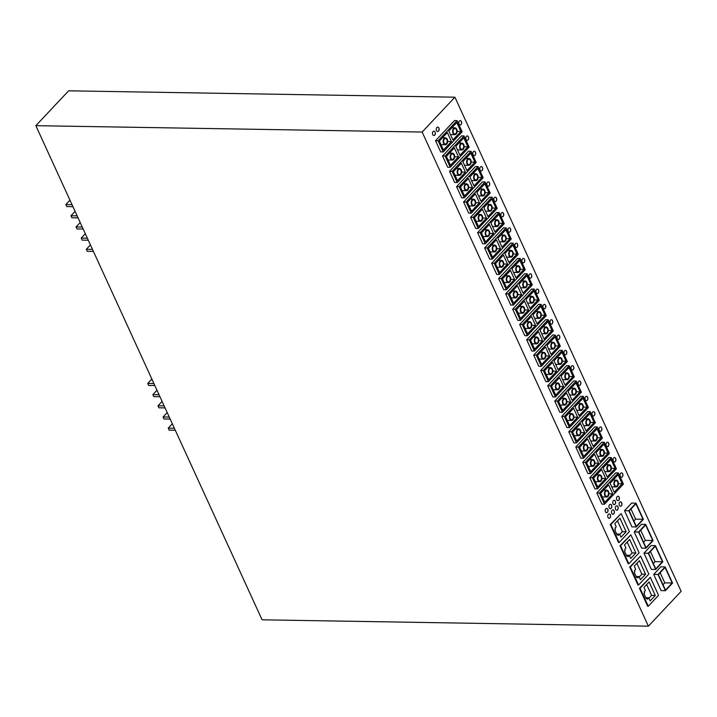 <?xml version="1.0" encoding="UTF-8"?>
<svg xmlns="http://www.w3.org/2000/svg" width="717" height="717" viewBox="0 0 717 717"><rect width="100%" height="100%" fill="white"/><g stroke="black" fill="none" stroke-linecap="round" stroke-linejoin="round"><path stroke-width="1.08" d="M454.919 97.189L68.608 90.817L35.85 125.672L262.081 619.811L648.392 626.183L681.15 591.328L454.919 97.189L422.152 132.045L648.392 626.183M35.85 125.672L422.152 132.045M636.248 526.968L631.937 526.896L624.516 510.683L631.668 503.083L635.97 503.155L628.827 510.755L636.248 526.968L643.391 519.359L635.97 503.155M665.421 590.691L661.119 590.62L653.698 574.407L660.841 566.806L665.143 566.878L658 574.478L665.421 590.691L672.573 583.082L665.143 566.878M648.285 606.25L647.675 606.241L639.439 588.245L650.319 577.328L640.048 588.254L648.285 606.25L658.556 595.325L650.319 577.328M645.972 548.209L641.661 548.138L634.24 531.924L641.392 524.324L645.694 524.396L638.551 531.996L645.972 548.209L653.115 540.6L645.694 524.396M655.697 569.45L651.394 569.379L643.965 553.166L651.117 545.565L655.419 545.637L648.276 553.237L655.697 569.45L662.84 561.841L655.419 545.637M524.145 262.44A2.196 1.443 90.9 0 0 524.719 259.993A2.196 1.443 90.9 0 0 523.365 258.461A2.196 1.443 90.9 0 0 522.514 258.864A2.196 1.443 90.9 0 0 521.94 261.302A2.196 1.443 90.9 0 0 523.293 262.843A2.196 1.443 90.9 0 0 524.145 262.44M573.233 369.649A2.196 1.443 90.9 0 0 573.797 367.212A2.196 1.443 90.9 0 0 572.453 365.67A2.196 1.443 90.9 0 0 571.592 366.073A2.196 1.443 90.9 0 0 571.028 368.511A2.196 1.443 90.9 0 0 572.381 370.053A2.196 1.443 90.9 0 0 573.233 369.649M550.557 320.123A2.196 1.443 90.9 0 0 549.993 322.569A2.196 1.443 90.9 0 0 551.346 324.102A2.196 1.443 90.9 0 0 552.198 323.699A2.196 1.443 90.9 0 0 552.762 321.261A2.196 1.443 90.9 0 0 551.418 319.719A2.196 1.443 90.9 0 0 550.557 320.123M475.066 155.222A2.196 1.443 90.9 0 0 475.631 152.784A2.196 1.443 90.9 0 0 474.278 151.242A2.196 1.443 90.9 0 0 473.426 151.645A2.196 1.443 90.9 0 0 472.862 154.092A2.196 1.443 90.9 0 0 474.206 155.625A2.196 1.443 90.9 0 0 475.066 155.222M578.61 381.39A2.196 1.443 90.9 0 0 578.045 383.828A2.196 1.443 90.9 0 0 579.39 385.37A2.196 1.443 90.9 0 0 580.25 384.966A2.196 1.443 90.9 0 0 580.815 382.528A2.196 1.443 90.9 0 0 579.461 380.987A2.196 1.443 90.9 0 0 578.61 381.39M517.136 247.123A2.196 1.443 90.9 0 0 517.701 244.676A2.196 1.443 90.9 0 0 516.357 243.144A2.196 1.443 90.9 0 0 515.496 243.547A2.196 1.443 90.9 0 0 514.931 245.985A2.196 1.443 90.9 0 0 516.285 247.526A2.196 1.443 90.9 0 0 517.136 247.123M622.32 476.859A2.196 1.443 90.9 0 0 622.885 474.421A2.196 1.443 90.9 0 0 621.54 472.879A2.196 1.443 90.9 0 0 620.68 473.283A2.196 1.443 90.9 0 0 620.115 475.729A2.196 1.443 90.9 0 0 621.469 477.262A2.196 1.443 90.9 0 0 622.32 476.859M594.268 415.6A2.196 1.443 90.9 0 0 594.841 413.153A2.196 1.443 90.9 0 0 593.488 411.621A2.196 1.443 90.9 0 0 592.636 412.024A2.196 1.443 90.9 0 0 592.063 414.462A2.196 1.443 90.9 0 0 593.416 416.003A2.196 1.443 90.9 0 0 594.268 415.6M531.163 277.757A2.196 1.443 90.9 0 0 531.727 275.31A2.196 1.443 90.9 0 0 530.383 273.777A2.196 1.443 90.9 0 0 529.522 274.181A2.196 1.443 90.9 0 0 528.958 276.619A2.196 1.443 90.9 0 0 530.302 278.16A2.196 1.443 90.9 0 0 531.163 277.757M587.259 400.283A2.196 1.443 90.9 0 0 587.823 397.836A2.196 1.443 90.9 0 0 586.479 396.304A2.196 1.443 90.9 0 0 585.619 396.707A2.196 1.443 90.9 0 0 585.054 399.145A2.196 1.443 90.9 0 0 586.407 400.686A2.196 1.443 90.9 0 0 587.259 400.283M566.224 354.332A2.196 1.443 90.9 0 0 566.788 351.895A2.196 1.443 90.9 0 0 565.444 350.353A2.196 1.443 90.9 0 0 564.584 350.756A2.196 1.443 90.9 0 0 564.019 353.203A2.196 1.443 90.9 0 0 565.363 354.736A2.196 1.443 90.9 0 0 566.224 354.332M468.049 139.914A2.196 1.443 90.9 0 0 468.622 137.467A2.196 1.443 90.9 0 0 467.269 135.925A2.196 1.443 90.9 0 0 466.417 136.329A2.196 1.443 90.9 0 0 465.844 138.775A2.196 1.443 90.9 0 0 467.197 140.317A2.196 1.443 90.9 0 0 468.049 139.914M601.285 430.917A2.196 1.443 90.9 0 0 601.85 428.47A2.196 1.443 90.9 0 0 600.505 426.938A2.196 1.443 90.9 0 0 599.645 427.341A2.196 1.443 90.9 0 0 599.08 429.779A2.196 1.443 90.9 0 0 600.425 431.32A2.196 1.443 90.9 0 0 601.285 430.917M557.575 335.439A2.196 1.443 90.9 0 0 557.001 337.886A2.196 1.443 90.9 0 0 558.355 339.419A2.196 1.443 90.9 0 0 559.206 339.016A2.196 1.443 90.9 0 0 559.78 336.578A2.196 1.443 90.9 0 0 558.426 335.036A2.196 1.443 90.9 0 0 557.575 335.439M538.171 293.074A2.196 1.443 90.9 0 0 538.745 290.627A2.196 1.443 90.9 0 0 537.392 289.085A2.196 1.443 90.9 0 0 536.54 289.489A2.196 1.443 90.9 0 0 535.966 291.936A2.196 1.443 90.9 0 0 537.32 293.477A2.196 1.443 90.9 0 0 538.171 293.074M496.101 201.172A2.196 1.443 90.9 0 0 496.666 198.734A2.196 1.443 90.9 0 0 495.322 197.193A2.196 1.443 90.9 0 0 494.461 197.596A2.196 1.443 90.9 0 0 493.896 200.034A2.196 1.443 90.9 0 0 495.241 201.576A2.196 1.443 90.9 0 0 496.101 201.172M480.435 166.962A2.196 1.443 90.9 0 0 479.87 169.409A2.196 1.443 90.9 0 0 481.224 170.942A2.196 1.443 90.9 0 0 482.075 170.538A2.196 1.443 90.9 0 0 482.64 168.101A2.196 1.443 90.9 0 0 481.295 166.559A2.196 1.443 90.9 0 0 480.435 166.962M543.549 304.806A2.196 1.443 90.9 0 0 542.984 307.252A2.196 1.443 90.9 0 0 544.328 308.785A2.196 1.443 90.9 0 0 545.189 308.382A2.196 1.443 90.9 0 0 545.754 305.944A2.196 1.443 90.9 0 0 544.4 304.402A2.196 1.443 90.9 0 0 543.549 304.806M608.294 446.234A2.196 1.443 90.9 0 0 608.858 443.787A2.196 1.443 90.9 0 0 607.514 442.246A2.196 1.443 90.9 0 0 606.654 442.649A2.196 1.443 90.9 0 0 606.089 445.096A2.196 1.443 90.9 0 0 607.442 446.637A2.196 1.443 90.9 0 0 608.294 446.234M487.452 182.279A2.196 1.443 90.9 0 0 486.879 184.726A2.196 1.443 90.9 0 0 488.232 186.259A2.196 1.443 90.9 0 0 489.084 185.855A2.196 1.443 90.9 0 0 489.657 183.418A2.196 1.443 90.9 0 0 488.304 181.876A2.196 1.443 90.9 0 0 487.452 182.279M503.11 216.489A2.196 1.443 90.9 0 0 503.684 214.051A2.196 1.443 90.9 0 0 502.33 212.51A2.196 1.443 90.9 0 0 501.479 212.913A2.196 1.443 90.9 0 0 500.905 215.351A2.196 1.443 90.9 0 0 502.258 216.892A2.196 1.443 90.9 0 0 503.11 216.489M508.487 228.23A2.196 1.443 90.9 0 0 507.923 230.668A2.196 1.443 90.9 0 0 509.267 232.209A2.196 1.443 90.9 0 0 510.128 231.806A2.196 1.443 90.9 0 0 510.692 229.359A2.196 1.443 90.9 0 0 509.339 227.827A2.196 1.443 90.9 0 0 508.487 228.23M459.4 121.012A2.196 1.443 90.9 0 0 458.835 123.458A2.196 1.443 90.9 0 0 460.18 125A2.196 1.443 90.9 0 0 461.04 124.597A2.196 1.443 90.9 0 0 461.605 122.15A2.196 1.443 90.9 0 0 460.26 120.608A2.196 1.443 90.9 0 0 459.4 121.012M615.311 461.551A2.196 1.443 90.9 0 0 615.876 459.104A2.196 1.443 90.9 0 0 614.523 457.563A2.196 1.443 90.9 0 0 613.671 457.966A2.196 1.443 90.9 0 0 613.107 460.413A2.196 1.443 90.9 0 0 614.451 461.954A2.196 1.443 90.9 0 0 615.311 461.551M510.773 305.048L505.655 293.862L524.566 273.751L527.156 273.786L508.236 293.907L513.363 305.092L510.773 305.048M594.922 488.842L589.804 477.656L608.715 457.545L611.296 457.58L592.385 477.701L597.503 488.877L594.922 488.842M566.869 427.574L561.752 416.398L580.662 396.277L583.253 396.322L564.342 416.434L569.459 427.619L566.869 427.574M484.62 247.921L503.531 227.8L506.112 227.845L487.202 247.965L492.319 259.142L489.738 259.097L484.62 247.921L487.202 247.965M526.69 339.813L545.601 319.692L548.191 319.737L529.28 339.858L534.398 351.034L531.808 350.998L526.69 339.813L529.28 339.858M596.813 492.973L615.724 472.853L618.314 472.897L599.403 493.018L604.521 504.194L601.93 504.159L596.813 492.973L599.403 493.018M538.826 366.306L533.708 355.13L552.619 335.009L555.2 335.054L536.289 355.175L541.407 366.351L538.826 366.306M496.747 274.414L491.629 263.238L510.54 243.117L513.13 243.162L494.219 263.273L499.337 274.459L496.747 274.414M498.647 278.555L517.557 258.434L520.139 258.478L501.228 278.59L506.345 289.776L503.764 289.731L498.647 278.555L501.228 278.59M449.559 171.336L468.47 151.215L471.051 151.26L452.14 171.381L457.258 182.557L454.677 182.521L449.559 171.336L452.14 171.381M582.787 462.34L601.697 442.228L604.288 442.264L585.377 462.384L590.494 473.57L587.904 473.525L582.787 462.34L585.377 462.384M440.65 151.887L435.533 140.702L454.444 120.59L457.034 120.626L438.114 140.747L443.24 151.932L440.65 151.887M573.887 442.891L568.769 431.715L587.68 411.594L590.261 411.639L571.35 431.751L576.468 442.936L573.887 442.891M463.585 201.97L482.496 181.849L485.077 181.894L466.167 202.015L471.284 213.191L468.703 213.146L463.585 201.97L466.167 202.015M554.743 401.081L573.654 380.96L576.235 381.005L557.324 401.126L562.442 412.302L559.86 412.257L554.743 401.081L557.324 401.126M447.659 167.204L442.541 156.019L461.452 135.907L464.042 135.943L445.132 156.064L450.249 167.24L447.659 167.204M456.568 186.653L475.479 166.532L478.069 166.577L459.158 186.698L464.275 197.874L461.685 197.838L456.568 186.653L459.158 186.698M482.72 243.78L477.603 232.604L496.514 212.483L499.104 212.528L480.193 232.649L485.31 243.825L482.72 243.78M517.782 320.365L512.664 309.179L531.575 289.068L534.165 289.103L515.254 309.224L520.372 320.409L517.782 320.365M524.799 335.681L519.682 324.496L538.592 304.375L541.174 304.42L522.263 324.541L527.38 335.717L524.799 335.681M552.843 396.94L547.725 385.764L566.636 365.643L569.226 365.688L550.315 385.809L555.433 396.985L552.843 396.94M580.895 458.208L575.778 447.032L594.689 426.911L597.27 426.956L578.359 447.067L583.486 458.253L580.895 458.208M470.594 217.287L489.505 197.166L492.095 197.211L473.175 217.332L478.302 228.508L475.712 228.463L470.594 217.287L473.175 217.332M628.836 563.768L628.226 563.759L619.99 545.762L630.87 534.846L620.59 545.771L628.836 563.768L639.107 552.843L630.87 534.846M540.717 370.447L559.627 350.326L562.218 350.371L543.298 370.492L548.424 381.668L545.834 381.623L540.717 370.447L543.298 370.492M619.112 542.527L618.502 542.518L610.257 524.521L621.146 513.605L610.866 524.53L619.112 542.527L629.383 531.602L621.146 513.605M638.56 585.009L637.951 585L629.714 567.004L640.595 556.087L630.315 567.013L638.56 585.009L648.831 574.084L640.595 556.087M613.779 513.874A2.196 1.443 90.9 0 0 614.344 511.436A2.196 1.443 90.9 0 0 612.999 509.895A2.196 1.443 90.9 0 0 612.139 510.298A2.196 1.443 90.9 0 0 611.574 512.745A2.196 1.443 90.9 0 0 612.927 514.277A2.196 1.443 90.9 0 0 613.779 513.874M621.343 505.835A2.196 1.443 90.9 0 0 621.908 503.388A2.196 1.443 90.9 0 0 620.563 501.846A2.196 1.443 90.9 0 0 619.703 502.25A2.196 1.443 90.9 0 0 619.138 504.696A2.196 1.443 90.9 0 0 620.492 506.238A2.196 1.443 90.9 0 0 621.343 505.835M615.921 506.274A2.196 1.443 90.9 0 0 615.356 508.72A2.196 1.443 90.9 0 0 616.71 510.262A2.196 1.443 90.9 0 0 617.561 509.859A2.196 1.443 90.9 0 0 618.126 507.412A2.196 1.443 90.9 0 0 616.781 505.87A2.196 1.443 90.9 0 0 615.921 506.274M611.225 508.29A2.196 1.443 90.9 0 0 611.789 505.843A2.196 1.443 90.9 0 0 610.436 504.311A2.196 1.443 90.9 0 0 609.584 504.714A2.196 1.443 90.9 0 0 609.02 507.152A2.196 1.443 90.9 0 0 610.364 508.694A2.196 1.443 90.9 0 0 611.225 508.29M608.357 514.322A2.196 1.443 90.9 0 0 607.792 516.769A2.196 1.443 90.9 0 0 609.145 518.301A2.196 1.443 90.9 0 0 609.997 517.898A2.196 1.443 90.9 0 0 610.561 515.46A2.196 1.443 90.9 0 0 609.217 513.919A2.196 1.443 90.9 0 0 608.357 514.322M617.149 496.666A2.196 1.443 90.9 0 0 616.584 499.104A2.196 1.443 90.9 0 0 617.929 500.645A2.196 1.443 90.9 0 0 618.789 500.242A2.196 1.443 90.9 0 0 619.354 497.795A2.196 1.443 90.9 0 0 618 496.263A2.196 1.443 90.9 0 0 617.149 496.666M613.367 500.69A2.196 1.443 90.9 0 0 612.802 503.128A2.196 1.443 90.9 0 0 614.146 504.669A2.196 1.443 90.9 0 0 615.007 504.266A2.196 1.443 90.9 0 0 615.571 501.819A2.196 1.443 90.9 0 0 614.218 500.287A2.196 1.443 90.9 0 0 613.367 500.69M607.442 512.314A2.196 1.443 90.9 0 0 608.007 509.868A2.196 1.443 90.9 0 0 606.654 508.335A2.196 1.443 90.9 0 0 605.802 508.738A2.196 1.443 90.9 0 0 605.238 511.176A2.196 1.443 90.9 0 0 606.582 512.718A2.196 1.443 90.9 0 0 607.442 512.314M434.744 135.11A2.196 1.443 90.9 0 0 435.309 132.672A2.196 1.443 90.9 0 0 433.964 131.13A2.196 1.443 90.9 0 0 433.104 131.534A2.196 1.443 90.9 0 0 432.539 133.98A2.196 1.443 90.9 0 0 433.884 135.513A2.196 1.443 90.9 0 0 434.744 135.11M436.886 127.509A2.196 1.443 90.9 0 0 436.321 129.956A2.196 1.443 90.9 0 0 437.666 131.489A2.196 1.443 90.9 0 0 438.526 131.086A2.196 1.443 90.9 0 0 439.091 128.648A2.196 1.443 90.9 0 0 437.746 127.106A2.196 1.443 90.9 0 0 436.886 127.509M634.24 531.924L638.551 531.996M170.189 419.095L164.014 418.997L163.091 416.98L167.213 412.598M639.206 577.006L641.876 574.165L636.911 563.32M633.855 521.017L635.62 519.144L630.969 508.971M648.93 598.247L651.601 595.406L646.644 584.561M663.028 584.74L664.793 582.867L660.142 572.695M619.757 534.524L622.428 531.682L617.462 520.838M664.793 582.867L672.196 582.984L665.493 590.118L658.376 574.577L665.08 567.452L672.196 582.984M629.481 555.765L632.152 552.924L627.187 542.079M643.579 542.258L645.345 540.385L640.693 530.213M566.072 361.225L561.985 352.28L554.017 360.759L558.113 369.703L566.072 361.225L562.298 361.162M653.304 563.499L655.069 561.626L650.418 551.454M558.184 362.972A3.424 2.259 -89.1 0 1 558.059 359.396A3.424 2.259 -89.1 0 1 560.102 357.568A3.424 2.259 -89.1 0 1 561.904 359.011A3.424 2.259 -89.1 0 1 562.029 362.578A3.424 2.259 -89.1 0 1 559.986 364.415A3.424 2.259 -89.1 0 1 558.184 362.972M561.536 359.405A2.743 1.81 90.9 0 0 560.094 358.249A2.743 1.81 90.9 0 0 558.453 359.719A2.743 1.81 90.9 0 0 558.552 362.578A2.743 1.81 90.9 0 0 559.995 363.734A2.743 1.81 90.9 0 0 561.635 362.264A2.743 1.81 90.9 0 0 561.536 359.405M548.424 381.668L567.335 361.547L562.218 350.371M556.616 371.281L552.529 362.336L544.562 370.814L548.657 379.759L556.616 371.281L552.843 371.218M159.954 396.734L153.779 396.635L152.855 394.628L156.978 390.236M152.855 394.628L159.031 394.726M552.448 369.067A3.424 2.259 -89.1 0 1 552.574 372.643A3.424 2.259 -89.1 0 1 550.531 374.471A3.424 2.259 -89.1 0 1 548.729 373.028A3.424 2.259 -89.1 0 1 548.604 369.461A3.424 2.259 -89.1 0 1 550.647 367.624A3.424 2.259 -89.1 0 1 552.448 369.067M163.091 416.98L169.275 417.088M78.063 217.86L71.888 217.762L70.965 215.754L75.088 211.363M639.439 588.245L640.048 588.254M645.408 590.53L643.974 587.402L649.109 581.935L655.302 595.468L650.167 600.927L648.733 597.799L647.469 599.143L646.949 598.032L646.286 598.74L643.983 593.712L644.655 592.995L644.135 591.884L645.408 590.53M72.946 206.684L66.762 206.586L65.847 204.569L72.023 204.677M69.97 200.186L65.847 204.569M70.965 215.754L77.14 215.853M93.416 251.407L87.241 251.3L86.318 249.292L90.441 244.9M86.318 249.292L92.493 249.391M83.181 229.046L77.006 228.938L76.083 226.93L80.205 222.548M76.083 226.93L82.258 227.029M165.071 407.919L158.896 407.812L157.973 405.804L164.148 405.903M646.044 547.636L638.928 532.095L645.632 524.961L652.739 540.501L646.044 547.636M88.299 240.222L82.123 240.123L81.2 238.107L85.323 233.724M636.32 526.395L629.203 510.854L635.898 503.719L643.015 519.26L636.32 526.395M624.516 510.683L628.827 510.755M154.836 385.558L148.661 385.459L147.738 383.443L153.913 383.55M645.345 540.385L652.739 540.501M175.306 430.281L169.131 430.173L168.217 428.166L174.392 428.264M625.95 548.048L624.525 544.92L629.66 539.453L635.854 552.986L630.718 558.444L629.284 555.317L628.011 556.661L627.5 555.55L626.837 556.258L624.534 551.23L625.197 550.513L624.686 549.392L625.95 548.048M626.497 555.532L627.5 555.55M626.38 555.272L629.284 555.317M632.152 552.924L635.854 552.986M610.257 524.521L610.866 524.53M616.226 526.807L614.792 523.679L619.936 518.212L626.129 531.736L620.994 537.203L619.56 534.075L618.287 535.42L617.776 534.308L617.104 535.016L614.81 529.988L615.473 529.271L614.962 528.151L616.226 526.807M616.772 534.29L617.776 534.308M616.656 534.031L619.56 534.075M622.428 531.682L626.129 531.736M653.698 574.407L658 574.478M619.99 545.762L620.59 545.771M635.683 569.289L634.249 566.161L639.385 560.694L645.578 574.227L640.442 579.686L639.008 576.558L637.745 577.902L637.225 576.791L636.562 577.499L634.258 572.471L634.921 571.754L634.411 570.642L635.683 569.289M636.221 576.773L637.225 576.791M636.104 576.513L639.008 576.558M641.876 574.165L645.578 574.227M643.965 553.166L648.276 553.237M635.62 519.144L643.015 519.26M655.768 568.877L648.652 553.336L655.356 546.202L662.463 561.743L655.768 568.877M645.945 598.014L646.949 598.032M645.829 597.754L648.733 597.799M651.601 595.406L655.302 595.468M629.714 567.004L630.315 567.013M655.069 561.626L662.463 561.743M151.861 379.06L147.738 383.443M157.973 405.804L162.096 401.421M168.217 428.166L172.331 423.774M81.2 238.107L87.375 238.214M523.24 262.843A2.196 1.443 90.9 0 0 524.046 262.44A2.196 1.443 90.9 0 0 524.62 260.029A2.196 1.443 90.9 0 0 523.311 258.461M572.327 370.053A2.196 1.443 90.9 0 0 573.134 369.649A2.196 1.443 90.9 0 0 573.708 367.247A2.196 1.443 90.9 0 0 572.399 365.67M551.292 324.102A2.196 1.443 90.9 0 0 552.099 323.699A2.196 1.443 90.9 0 0 552.673 321.297A2.196 1.443 90.9 0 0 551.364 319.719M474.161 155.625A2.196 1.443 90.9 0 0 474.959 155.222A2.196 1.443 90.9 0 0 475.532 152.82A2.196 1.443 90.9 0 0 474.233 151.242M579.336 385.37A2.196 1.443 90.9 0 0 580.143 384.966A2.196 1.443 90.9 0 0 580.716 382.555A2.196 1.443 90.9 0 0 579.417 380.987M516.231 247.526A2.196 1.443 90.9 0 0 517.038 247.123A2.196 1.443 90.9 0 0 517.611 244.712A2.196 1.443 90.9 0 0 516.303 243.144M621.415 477.262A2.196 1.443 90.9 0 0 622.222 476.859A2.196 1.443 90.9 0 0 622.795 474.457A2.196 1.443 90.9 0 0 621.487 472.879M593.362 416.003A2.196 1.443 90.9 0 0 594.169 415.6A2.196 1.443 90.9 0 0 594.743 413.189A2.196 1.443 90.9 0 0 593.434 411.621M530.257 278.151A2.196 1.443 90.9 0 0 531.055 277.748A2.196 1.443 90.9 0 0 531.629 275.346A2.196 1.443 90.9 0 0 530.329 273.777M586.354 400.686A2.196 1.443 90.9 0 0 587.16 400.283A2.196 1.443 90.9 0 0 587.734 397.872A2.196 1.443 90.9 0 0 586.425 396.304M565.319 354.736A2.196 1.443 90.9 0 0 566.116 354.332A2.196 1.443 90.9 0 0 566.69 351.93A2.196 1.443 90.9 0 0 565.39 350.353M467.143 140.308A2.196 1.443 90.9 0 0 467.95 139.905A2.196 1.443 90.9 0 0 468.524 137.503A2.196 1.443 90.9 0 0 467.215 135.925M600.38 431.311A2.196 1.443 90.9 0 0 601.178 430.917A2.196 1.443 90.9 0 0 601.751 428.506A2.196 1.443 90.9 0 0 600.452 426.938M558.301 339.419A2.196 1.443 90.9 0 0 559.108 339.016A2.196 1.443 90.9 0 0 559.681 336.614A2.196 1.443 90.9 0 0 558.373 335.036M537.266 293.468A2.196 1.443 90.9 0 0 538.073 293.065A2.196 1.443 90.9 0 0 538.646 290.663A2.196 1.443 90.9 0 0 537.338 289.085M495.196 201.576A2.196 1.443 90.9 0 0 495.994 201.172A2.196 1.443 90.9 0 0 496.567 198.77A2.196 1.443 90.9 0 0 495.268 197.193M481.17 170.942A2.196 1.443 90.9 0 0 481.976 170.538A2.196 1.443 90.9 0 0 482.55 168.136A2.196 1.443 90.9 0 0 481.241 166.559M544.275 308.785A2.196 1.443 90.9 0 0 545.081 308.382A2.196 1.443 90.9 0 0 545.655 305.98A2.196 1.443 90.9 0 0 544.355 304.402M607.389 446.628A2.196 1.443 90.9 0 0 608.195 446.225A2.196 1.443 90.9 0 0 608.769 443.823A2.196 1.443 90.9 0 0 607.46 442.255M488.178 186.259A2.196 1.443 90.9 0 0 488.985 185.855A2.196 1.443 90.9 0 0 489.559 183.453A2.196 1.443 90.9 0 0 488.25 181.876M502.205 216.892A2.196 1.443 90.9 0 0 503.011 216.489A2.196 1.443 90.9 0 0 503.585 214.087A2.196 1.443 90.9 0 0 502.276 212.51M509.222 232.209A2.196 1.443 90.9 0 0 510.02 231.806A2.196 1.443 90.9 0 0 510.594 229.395A2.196 1.443 90.9 0 0 509.294 227.827M460.135 124.991A2.196 1.443 90.9 0 0 460.932 124.588A2.196 1.443 90.9 0 0 461.506 122.186A2.196 1.443 90.9 0 0 460.206 120.617M614.397 461.945A2.196 1.443 90.9 0 0 615.204 461.542A2.196 1.443 90.9 0 0 615.778 459.14A2.196 1.443 90.9 0 0 614.478 457.563M523.052 293.119L531.01 284.64L526.923 275.704L518.956 284.174L523.052 293.119M513.596 303.183L521.555 294.705L517.468 285.76L509.5 294.239L513.596 303.183M513.363 305.092L532.274 284.972L527.156 273.786M514.035 296.049A2.743 1.81 90.9 0 0 515.478 297.205A2.743 1.81 90.9 0 0 517.118 295.745A2.743 1.81 90.9 0 0 517.02 292.886A2.743 1.81 90.9 0 0 515.577 291.729A2.743 1.81 90.9 0 0 513.937 293.199A2.743 1.81 90.9 0 0 514.035 296.049M517.387 292.491A3.424 2.259 -89.1 0 1 517.513 296.058A3.424 2.259 -89.1 0 1 515.469 297.896A3.424 2.259 -89.1 0 1 513.668 296.453A3.424 2.259 -89.1 0 1 513.542 292.877A3.424 2.259 -89.1 0 1 515.586 291.048A3.424 2.259 -89.1 0 1 517.387 292.491M521.555 294.705L517.782 294.642M526.475 282.83A2.743 1.81 90.9 0 0 525.032 281.673A2.743 1.81 90.9 0 0 523.392 283.134A2.743 1.81 90.9 0 0 523.491 285.993A2.743 1.81 90.9 0 0 524.943 287.15A2.743 1.81 90.9 0 0 526.574 285.68A2.743 1.81 90.9 0 0 526.475 282.83M523.123 286.388A3.424 2.259 -89.1 0 1 522.998 282.821A3.424 2.259 -89.1 0 1 525.041 280.983A3.424 2.259 -89.1 0 1 526.843 282.426A3.424 2.259 -89.1 0 1 526.968 286.002A3.424 2.259 -89.1 0 1 524.925 287.831A3.424 2.259 -89.1 0 1 523.123 286.388M531.01 284.64L527.237 284.586M508.236 293.907L505.655 293.862M597.736 486.968L605.704 478.499L601.608 469.554L593.64 478.024L597.736 486.968M607.191 476.913L615.159 468.434L611.063 459.489L603.096 467.968L607.191 476.913M611.296 457.58L616.414 468.766L597.503 488.877M607.64 469.787A2.743 1.81 90.9 0 0 609.083 470.944A2.743 1.81 90.9 0 0 610.723 469.474A2.743 1.81 90.9 0 0 610.615 466.615A2.743 1.81 90.9 0 0 609.172 465.458A2.743 1.81 90.9 0 0 607.541 466.928A2.743 1.81 90.9 0 0 607.64 469.787M610.992 466.22A3.424 2.259 -89.1 0 1 611.117 469.796A3.424 2.259 -89.1 0 1 609.074 471.625A3.424 2.259 -89.1 0 1 607.272 470.182A3.424 2.259 -89.1 0 1 607.147 466.615A3.424 2.259 -89.1 0 1 609.19 464.777A3.424 2.259 -89.1 0 1 610.992 466.22M615.159 468.434L611.386 468.371M598.184 479.843A2.743 1.81 90.9 0 0 599.627 480.999A2.743 1.81 90.9 0 0 601.267 479.53A2.743 1.81 90.9 0 0 601.16 476.68A2.743 1.81 90.9 0 0 599.717 475.523A2.743 1.81 90.9 0 0 598.086 476.993A2.743 1.81 90.9 0 0 598.184 479.843M601.536 476.285A3.424 2.259 -89.1 0 1 601.662 479.852A3.424 2.259 -89.1 0 1 599.618 481.69A3.424 2.259 -89.1 0 1 597.817 480.247A3.424 2.259 -89.1 0 1 597.691 476.671A3.424 2.259 -89.1 0 1 599.735 474.833A3.424 2.259 -89.1 0 1 601.536 476.285M605.704 478.499L601.93 478.436M592.385 477.701L589.804 477.656M579.148 415.645L587.115 407.175L583.02 398.231L575.052 406.7L579.148 415.645M569.692 425.71L577.66 417.231L573.564 408.287L565.596 416.765L569.692 425.71M569.459 427.619L588.37 407.498L583.253 396.322M573.116 415.412A2.743 1.81 90.9 0 0 571.673 414.256A2.743 1.81 90.9 0 0 570.033 415.726A2.743 1.81 90.9 0 0 570.14 418.585A2.743 1.81 90.9 0 0 571.583 419.741A2.743 1.81 90.9 0 0 573.215 418.271A2.743 1.81 90.9 0 0 573.116 415.412M573.483 415.018A3.424 2.259 -89.1 0 1 573.609 418.585A3.424 2.259 -89.1 0 1 571.566 420.422A3.424 2.259 -89.1 0 1 569.764 418.979A3.424 2.259 -89.1 0 1 569.639 415.412A3.424 2.259 -89.1 0 1 571.682 413.575A3.424 2.259 -89.1 0 1 573.483 415.018M577.66 417.231L573.878 417.169M582.571 405.356A2.743 1.81 90.9 0 0 581.128 404.2A2.743 1.81 90.9 0 0 579.488 405.67A2.743 1.81 90.9 0 0 579.596 408.52A2.743 1.81 90.9 0 0 581.039 409.676A2.743 1.81 90.9 0 0 582.67 408.206A2.743 1.81 90.9 0 0 582.571 405.356M582.939 404.962A3.424 2.259 -89.1 0 1 583.064 408.529A3.424 2.259 -89.1 0 1 581.021 410.366A3.424 2.259 -89.1 0 1 579.219 408.923A3.424 2.259 -89.1 0 1 579.094 405.347A3.424 2.259 -89.1 0 1 581.137 403.51A3.424 2.259 -89.1 0 1 582.939 404.962M587.115 407.175L583.333 407.113M564.342 416.434L561.752 416.398M502.008 247.168L509.975 238.698L505.879 229.754L497.912 238.223L502.008 247.168M492.552 257.233L500.52 248.754L496.424 239.81L488.456 248.288L492.552 257.233M492.319 259.142L511.23 239.021L506.112 227.845M495.976 246.935A2.743 1.81 90.9 0 0 494.533 245.779A2.743 1.81 90.9 0 0 492.902 247.248A2.743 1.81 90.9 0 0 493 250.108A2.743 1.81 90.9 0 0 494.443 251.264A2.743 1.81 90.9 0 0 496.083 249.794A2.743 1.81 90.9 0 0 495.976 246.935M492.633 250.502A3.424 2.259 -89.1 0 1 492.507 246.935A3.424 2.259 -89.1 0 1 494.551 245.097A3.424 2.259 -89.1 0 1 496.352 246.54A3.424 2.259 -89.1 0 1 496.478 250.108A3.424 2.259 -89.1 0 1 494.434 251.945A3.424 2.259 -89.1 0 1 492.633 250.502M500.52 248.754L496.747 248.691M505.44 236.879A2.743 1.81 90.9 0 0 503.988 235.723A2.743 1.81 90.9 0 0 502.357 237.193A2.743 1.81 90.9 0 0 502.456 240.043A2.743 1.81 90.9 0 0 503.899 241.199A2.743 1.81 90.9 0 0 505.539 239.738A2.743 1.81 90.9 0 0 505.44 236.879M505.808 236.485A3.424 2.259 -89.1 0 1 505.933 240.052A3.424 2.259 -89.1 0 1 503.89 241.889A3.424 2.259 -89.1 0 1 502.088 240.446A3.424 2.259 -89.1 0 1 501.963 236.87A3.424 2.259 -89.1 0 1 504.006 235.033A3.424 2.259 -89.1 0 1 505.808 236.485M509.975 238.698L506.202 238.636M544.086 339.069L552.054 330.591L547.958 321.646L539.991 330.125L544.086 339.069M534.631 349.125L542.599 340.656L538.503 331.711L530.535 340.181L534.631 349.125M534.398 351.034L553.309 330.922L548.191 319.737M535.079 342A2.743 1.81 90.9 0 0 536.522 343.156A2.743 1.81 90.9 0 0 538.153 341.686A2.743 1.81 90.9 0 0 538.055 338.836A2.743 1.81 90.9 0 0 536.612 337.68A2.743 1.81 90.9 0 0 534.972 339.15A2.743 1.81 90.9 0 0 535.079 342M538.422 338.442A3.424 2.259 -89.1 0 1 538.548 342.009A3.424 2.259 -89.1 0 1 536.504 343.846A3.424 2.259 -89.1 0 1 534.703 342.394A3.424 2.259 -89.1 0 1 534.577 338.827A3.424 2.259 -89.1 0 1 536.621 336.99A3.424 2.259 -89.1 0 1 538.422 338.442M542.599 340.656L538.817 340.593M547.51 328.771A2.743 1.81 90.9 0 0 546.067 327.615A2.743 1.81 90.9 0 0 544.427 329.085A2.743 1.81 90.9 0 0 544.535 331.944A2.743 1.81 90.9 0 0 545.978 333.1A2.743 1.81 90.9 0 0 547.609 331.63A2.743 1.81 90.9 0 0 547.51 328.771M547.878 328.377A3.424 2.259 -89.1 0 1 548.003 331.944A3.424 2.259 -89.1 0 1 545.96 333.781A3.424 2.259 -89.1 0 1 544.158 332.338A3.424 2.259 -89.1 0 1 544.033 328.771A3.424 2.259 -89.1 0 1 546.076 326.934A3.424 2.259 -89.1 0 1 547.878 328.377M552.054 330.591L548.272 330.528M614.209 492.229L622.177 483.751L618.081 474.806L610.113 483.285L614.209 492.229M604.754 502.285L612.721 493.816L608.625 484.871L600.658 493.341L604.754 502.285M618.314 472.897L623.432 484.083L604.521 504.194M614.657 485.104A2.743 1.81 90.9 0 0 616.1 486.26A2.743 1.81 90.9 0 0 617.731 484.791A2.743 1.81 90.9 0 0 617.633 481.932A2.743 1.81 90.9 0 0 616.19 480.775A2.743 1.81 90.9 0 0 614.55 482.245A2.743 1.81 90.9 0 0 614.657 485.104M614.281 485.499A3.424 2.259 -89.1 0 1 614.155 481.932A3.424 2.259 -89.1 0 1 616.199 480.094A3.424 2.259 -89.1 0 1 618 481.537A3.424 2.259 -89.1 0 1 618.126 485.104A3.424 2.259 -89.1 0 1 616.082 486.942A3.424 2.259 -89.1 0 1 614.281 485.499M622.177 483.751L618.395 483.688M608.177 491.996A2.743 1.81 90.9 0 0 606.734 490.84A2.743 1.81 90.9 0 0 605.094 492.31A2.743 1.81 90.9 0 0 605.202 495.16A2.743 1.81 90.9 0 0 606.645 496.316A2.743 1.81 90.9 0 0 608.276 494.847A2.743 1.81 90.9 0 0 608.177 491.996M608.545 491.602A3.424 2.259 -89.1 0 1 608.67 495.169A3.424 2.259 -89.1 0 1 606.627 497.006A3.424 2.259 -89.1 0 1 604.825 495.555A3.424 2.259 -89.1 0 1 604.7 491.987A3.424 2.259 -89.1 0 1 606.743 490.15A3.424 2.259 -89.1 0 1 608.545 491.602M612.721 493.816L608.939 493.753M551.095 354.386L559.063 345.908L554.967 336.963L546.999 345.442L551.095 354.386M541.64 364.442L549.607 355.964L545.512 347.028L537.544 355.498L541.64 364.442M541.407 366.351L560.318 346.23L555.2 335.054M542.088 357.317A2.743 1.81 90.9 0 0 543.531 358.473A2.743 1.81 90.9 0 0 545.162 357.003A2.743 1.81 90.9 0 0 545.063 354.153A2.743 1.81 90.9 0 0 543.62 352.997A2.743 1.81 90.9 0 0 541.989 354.458A2.743 1.81 90.9 0 0 542.088 357.317M545.44 353.75A3.424 2.259 -89.1 0 1 545.565 357.326A3.424 2.259 -89.1 0 1 543.522 359.163A3.424 2.259 -89.1 0 1 541.711 357.711A3.424 2.259 -89.1 0 1 541.595 354.144A3.424 2.259 -89.1 0 1 543.629 352.307A3.424 2.259 -89.1 0 1 545.44 353.75M549.607 355.964L545.834 355.91M551.543 347.261A2.743 1.81 90.9 0 0 552.986 348.417A2.743 1.81 90.9 0 0 554.617 346.947A2.743 1.81 90.9 0 0 554.519 344.088A2.743 1.81 90.9 0 0 553.076 342.932A2.743 1.81 90.9 0 0 551.445 344.402A2.743 1.81 90.9 0 0 551.543 347.261M554.895 343.694A3.424 2.259 -89.1 0 1 555.021 347.261A3.424 2.259 -89.1 0 1 552.977 349.098A3.424 2.259 -89.1 0 1 551.167 347.655A3.424 2.259 -89.1 0 1 551.05 344.088A3.424 2.259 -89.1 0 1 553.085 342.251A3.424 2.259 -89.1 0 1 554.895 343.694M559.063 345.908L555.29 345.845M536.289 355.175L533.708 355.13M509.025 262.485L516.993 254.015L512.897 245.071L504.929 253.54L509.025 262.485M499.57 272.55L507.537 264.071L503.442 255.127L495.474 263.605L499.57 272.55M499.337 274.459L518.248 254.338L513.13 243.162M502.993 262.252A2.743 1.81 90.9 0 0 501.55 261.096A2.743 1.81 90.9 0 0 499.91 262.565A2.743 1.81 90.9 0 0 500.018 265.424A2.743 1.81 90.9 0 0 501.461 266.581A2.743 1.81 90.9 0 0 503.092 265.111A2.743 1.81 90.9 0 0 502.993 262.252M499.641 265.819A3.424 2.259 -89.1 0 1 499.516 262.252A3.424 2.259 -89.1 0 1 501.559 260.414A3.424 2.259 -89.1 0 1 503.361 261.857A3.424 2.259 -89.1 0 1 503.486 265.424A3.424 2.259 -89.1 0 1 501.443 267.262A3.424 2.259 -89.1 0 1 499.641 265.819M507.537 264.071L503.755 264.008M512.449 252.196A2.743 1.81 90.9 0 0 511.006 251.04A2.743 1.81 90.9 0 0 509.375 252.509A2.743 1.81 90.9 0 0 509.473 255.36A2.743 1.81 90.9 0 0 510.916 256.516A2.743 1.81 90.9 0 0 512.547 255.046A2.743 1.81 90.9 0 0 512.449 252.196M512.816 251.801A3.424 2.259 -89.1 0 1 512.942 255.369A3.424 2.259 -89.1 0 1 510.898 257.206A3.424 2.259 -89.1 0 1 509.097 255.754A3.424 2.259 -89.1 0 1 508.971 252.187A3.424 2.259 -89.1 0 1 511.015 250.35A3.424 2.259 -89.1 0 1 512.816 251.801M516.993 254.015L513.211 253.952M494.219 263.273L491.629 263.238M506.578 287.867L514.546 279.388L510.45 270.443L502.483 278.922L506.578 287.867M516.034 277.802L524.002 269.332L519.906 260.388L511.938 268.857L516.034 277.802M506.345 289.776L525.256 269.655L520.139 258.478M519.458 267.513A2.743 1.81 90.9 0 0 518.015 266.357A2.743 1.81 90.9 0 0 516.383 267.826A2.743 1.81 90.9 0 0 516.482 270.676A2.743 1.81 90.9 0 0 517.925 271.833A2.743 1.81 90.9 0 0 519.556 270.363A2.743 1.81 90.9 0 0 519.458 267.513M516.106 271.071A3.424 2.259 -89.1 0 1 515.989 267.504A3.424 2.259 -89.1 0 1 518.024 265.666A3.424 2.259 -89.1 0 1 519.834 267.109A3.424 2.259 -89.1 0 1 519.959 270.685A3.424 2.259 -89.1 0 1 517.916 272.523A3.424 2.259 -89.1 0 1 516.106 271.071M524.002 269.332L520.228 269.269M507.027 280.741A2.743 1.81 90.9 0 0 508.47 281.898A2.743 1.81 90.9 0 0 510.101 280.428A2.743 1.81 90.9 0 0 510.002 277.569A2.743 1.81 90.9 0 0 508.559 276.412A2.743 1.81 90.9 0 0 506.928 277.882A2.743 1.81 90.9 0 0 507.027 280.741M510.379 277.174A3.424 2.259 -89.1 0 1 510.504 280.741A3.424 2.259 -89.1 0 1 508.461 282.579A3.424 2.259 -89.1 0 1 506.65 281.136A3.424 2.259 -89.1 0 1 506.534 277.56A3.424 2.259 -89.1 0 1 508.568 275.731A3.424 2.259 -89.1 0 1 510.379 277.174M514.546 279.388L510.773 279.325M466.946 170.592L474.914 162.114L470.818 153.169L462.85 161.648L466.946 170.592M457.491 180.648L465.458 172.179L461.363 163.234L453.395 171.704L457.491 180.648M457.258 182.557L476.169 162.445L471.051 151.26M460.914 170.359A2.743 1.81 90.9 0 0 459.472 169.203A2.743 1.81 90.9 0 0 457.84 170.673A2.743 1.81 90.9 0 0 457.939 173.523A2.743 1.81 90.9 0 0 459.382 174.679A2.743 1.81 90.9 0 0 461.022 173.209A2.743 1.81 90.9 0 0 460.914 170.359M457.571 173.917A3.424 2.259 -89.1 0 1 457.446 170.35A3.424 2.259 -89.1 0 1 459.489 168.513A3.424 2.259 -89.1 0 1 461.291 169.965A3.424 2.259 -89.1 0 1 461.416 173.532A3.424 2.259 -89.1 0 1 459.373 175.369A3.424 2.259 -89.1 0 1 457.571 173.917M465.458 172.179L461.685 172.116M470.379 160.294A2.743 1.81 90.9 0 0 468.927 159.138A2.743 1.81 90.9 0 0 467.296 160.608A2.743 1.81 90.9 0 0 467.394 163.467A2.743 1.81 90.9 0 0 468.837 164.623A2.743 1.81 90.9 0 0 470.477 163.153A2.743 1.81 90.9 0 0 470.379 160.294M470.746 159.9A3.424 2.259 -89.1 0 1 470.872 163.467A3.424 2.259 -89.1 0 1 468.828 165.304A3.424 2.259 -89.1 0 1 467.027 163.861A3.424 2.259 -89.1 0 1 466.901 160.294A3.424 2.259 -89.1 0 1 468.945 158.457A3.424 2.259 -89.1 0 1 470.746 159.9M474.914 162.114L471.141 162.051M600.183 461.596L608.15 453.117L604.055 444.182L596.087 452.651L600.183 461.596M590.727 471.652L598.695 463.182L594.599 454.237L586.631 462.716L590.727 471.652M590.494 473.57L609.405 453.449L604.288 442.264M591.175 464.526A2.743 1.81 90.9 0 0 592.618 465.683A2.743 1.81 90.9 0 0 594.25 464.222A2.743 1.81 90.9 0 0 594.151 461.363A2.743 1.81 90.9 0 0 592.708 460.206A2.743 1.81 90.9 0 0 591.077 461.676A2.743 1.81 90.9 0 0 591.175 464.526M594.527 460.968A3.424 2.259 -89.1 0 1 594.644 464.535A3.424 2.259 -89.1 0 1 592.609 466.373A3.424 2.259 -89.1 0 1 590.799 464.93A3.424 2.259 -89.1 0 1 590.674 461.354A3.424 2.259 -89.1 0 1 592.717 459.525A3.424 2.259 -89.1 0 1 594.527 460.968M598.695 463.182L594.913 463.119M600.631 454.47A2.743 1.81 90.9 0 0 602.074 455.627A2.743 1.81 90.9 0 0 603.705 454.157A2.743 1.81 90.9 0 0 603.606 451.307A2.743 1.81 90.9 0 0 602.163 450.151A2.743 1.81 90.9 0 0 600.532 451.611A2.743 1.81 90.9 0 0 600.631 454.47M603.983 450.903A3.424 2.259 -89.1 0 1 604.099 454.479A3.424 2.259 -89.1 0 1 602.065 456.308A3.424 2.259 -89.1 0 1 600.254 454.865A3.424 2.259 -89.1 0 1 600.129 451.298A3.424 2.259 -89.1 0 1 602.172 449.46A3.424 2.259 -89.1 0 1 603.983 450.903M608.15 453.117L604.368 453.054M443.473 150.014L451.432 141.545L447.345 132.6L439.378 141.079L443.473 150.014M452.929 139.958L460.888 131.48L456.801 122.544L448.833 131.014L452.929 139.958M457.034 120.626L462.151 131.811L443.24 151.932M456.353 129.669A2.743 1.81 90.9 0 0 454.91 128.513A2.743 1.81 90.9 0 0 453.269 129.974A2.743 1.81 90.9 0 0 453.368 132.833A2.743 1.81 90.9 0 0 454.82 133.989A2.743 1.81 90.9 0 0 456.451 132.52A2.743 1.81 90.9 0 0 456.353 129.669M456.72 129.266A3.424 2.259 -89.1 0 1 456.846 132.842A3.424 2.259 -89.1 0 1 454.802 134.671A3.424 2.259 -89.1 0 1 453.001 133.228A3.424 2.259 -89.1 0 1 452.875 129.66A3.424 2.259 -89.1 0 1 454.919 127.823A3.424 2.259 -89.1 0 1 456.72 129.266M460.888 131.48L457.114 131.417M446.897 139.725A2.743 1.81 90.9 0 0 445.454 138.569A2.743 1.81 90.9 0 0 443.814 140.039A2.743 1.81 90.9 0 0 443.913 142.889A2.743 1.81 90.9 0 0 445.365 144.045A2.743 1.81 90.9 0 0 446.996 142.584A2.743 1.81 90.9 0 0 446.897 139.725M443.545 143.292A3.424 2.259 -89.1 0 1 443.42 139.716A3.424 2.259 -89.1 0 1 445.463 137.888A3.424 2.259 -89.1 0 1 447.265 139.331A3.424 2.259 -89.1 0 1 447.39 142.898A3.424 2.259 -89.1 0 1 445.347 144.735A3.424 2.259 -89.1 0 1 443.545 143.292M451.432 141.545L447.659 141.482M438.114 140.747L435.533 140.702M586.156 430.962L594.124 422.492L590.028 413.548L582.061 422.017L586.156 430.962M576.701 441.027L584.669 432.548L580.573 423.604L572.605 432.082L576.701 441.027M576.468 442.936L595.379 422.815L590.261 411.639M577.149 433.902A2.743 1.81 90.9 0 0 578.592 435.058A2.743 1.81 90.9 0 0 580.223 433.588A2.743 1.81 90.9 0 0 580.125 430.729A2.743 1.81 90.9 0 0 578.682 429.573A2.743 1.81 90.9 0 0 577.051 431.042A2.743 1.81 90.9 0 0 577.149 433.902M576.773 434.296A3.424 2.259 -89.1 0 1 576.656 430.729A3.424 2.259 -89.1 0 1 578.691 428.891A3.424 2.259 -89.1 0 1 580.501 430.334A3.424 2.259 -89.1 0 1 580.627 433.902A3.424 2.259 -89.1 0 1 578.583 435.739A3.424 2.259 -89.1 0 1 576.773 434.296M584.669 432.548L580.895 432.485M589.58 420.673A2.743 1.81 90.9 0 0 588.137 419.517A2.743 1.81 90.9 0 0 586.506 420.987A2.743 1.81 90.9 0 0 586.605 423.837A2.743 1.81 90.9 0 0 588.048 424.993A2.743 1.81 90.9 0 0 589.679 423.523A2.743 1.81 90.9 0 0 589.58 420.673M586.228 424.231A3.424 2.259 -89.1 0 1 586.112 420.664A3.424 2.259 -89.1 0 1 588.146 418.827A3.424 2.259 -89.1 0 1 589.957 420.279A3.424 2.259 -89.1 0 1 590.082 423.846A3.424 2.259 -89.1 0 1 588.039 425.683A3.424 2.259 -89.1 0 1 586.228 424.231M594.124 422.492L590.351 422.43M571.35 431.751L568.769 431.715M471.517 211.282L479.485 202.803L475.389 193.868L467.421 202.337L471.517 211.282M480.973 201.226L488.94 192.748L484.844 183.803L476.877 192.281L480.973 201.226M485.077 181.894L490.195 193.07L471.284 213.191M484.396 190.928A2.743 1.81 90.9 0 0 482.953 189.772A2.743 1.81 90.9 0 0 481.322 191.242A2.743 1.81 90.9 0 0 481.421 194.101A2.743 1.81 90.9 0 0 482.864 195.257A2.743 1.81 90.9 0 0 484.495 193.787A2.743 1.81 90.9 0 0 484.396 190.928M481.044 194.495A3.424 2.259 -89.1 0 1 480.928 190.928A3.424 2.259 -89.1 0 1 482.962 189.091A3.424 2.259 -89.1 0 1 484.773 190.534A3.424 2.259 -89.1 0 1 484.898 194.101A3.424 2.259 -89.1 0 1 482.855 195.938A3.424 2.259 -89.1 0 1 481.044 194.495M488.94 192.748L485.167 192.685M474.941 200.993A2.743 1.81 90.9 0 0 473.498 199.837A2.743 1.81 90.9 0 0 471.867 201.298A2.743 1.81 90.9 0 0 471.965 204.157A2.743 1.81 90.9 0 0 473.408 205.313A2.743 1.81 90.9 0 0 475.039 203.843A2.743 1.81 90.9 0 0 474.941 200.993M475.317 200.59A3.424 2.259 -89.1 0 1 475.443 204.166A3.424 2.259 -89.1 0 1 473.399 205.994A3.424 2.259 -89.1 0 1 471.589 204.551A3.424 2.259 -89.1 0 1 471.472 200.984A3.424 2.259 -89.1 0 1 473.507 199.147A3.424 2.259 -89.1 0 1 475.317 200.59M479.485 202.803L475.712 202.741M572.13 400.328L580.098 391.858L576.002 382.914L568.034 391.392L572.13 400.328M562.675 410.393L570.642 401.914L566.547 392.97L558.579 401.448L562.675 410.393M562.442 412.302L581.353 392.181L576.235 381.005M566.098 400.095A2.743 1.81 90.9 0 0 564.655 398.939A2.743 1.81 90.9 0 0 563.024 400.409A2.743 1.81 90.9 0 0 563.123 403.268A2.743 1.81 90.9 0 0 564.566 404.424A2.743 1.81 90.9 0 0 566.206 402.954A2.743 1.81 90.9 0 0 566.098 400.095M566.475 399.701A3.424 2.259 -89.1 0 1 566.6 403.268A3.424 2.259 -89.1 0 1 564.557 405.105A3.424 2.259 -89.1 0 1 562.755 403.662A3.424 2.259 -89.1 0 1 562.63 400.095A3.424 2.259 -89.1 0 1 564.673 398.258A3.424 2.259 -89.1 0 1 566.475 399.701M570.642 401.914L566.869 401.852M575.554 390.039A2.743 1.81 90.9 0 0 574.111 388.883A2.743 1.81 90.9 0 0 572.48 390.353A2.743 1.81 90.9 0 0 572.578 393.203A2.743 1.81 90.9 0 0 574.021 394.359A2.743 1.81 90.9 0 0 575.661 392.898A2.743 1.81 90.9 0 0 575.554 390.039M575.93 389.645A3.424 2.259 -89.1 0 1 576.056 393.212A3.424 2.259 -89.1 0 1 574.012 395.049A3.424 2.259 -89.1 0 1 572.211 393.606A3.424 2.259 -89.1 0 1 572.085 390.03A3.424 2.259 -89.1 0 1 574.129 388.202A3.424 2.259 -89.1 0 1 575.93 389.645M580.098 391.858L576.325 391.796M459.938 155.275L467.905 146.797L463.809 137.852L455.842 146.331L459.938 155.275M450.482 165.331L458.45 156.862L454.354 147.917L446.386 156.387L450.482 165.331M450.249 167.24L469.16 147.128L464.042 135.943M453.906 155.042A2.743 1.81 90.9 0 0 452.463 153.886A2.743 1.81 90.9 0 0 450.832 155.356A2.743 1.81 90.9 0 0 450.93 158.206A2.743 1.81 90.9 0 0 452.373 159.362A2.743 1.81 90.9 0 0 454.004 157.892A2.743 1.81 90.9 0 0 453.906 155.042M454.282 154.648A3.424 2.259 -89.1 0 1 454.408 158.215A3.424 2.259 -89.1 0 1 452.364 160.052A3.424 2.259 -89.1 0 1 450.554 158.609A3.424 2.259 -89.1 0 1 450.428 155.033A3.424 2.259 -89.1 0 1 452.472 153.196A3.424 2.259 -89.1 0 1 454.282 154.648M458.45 156.862L454.668 156.799M463.361 144.977A2.743 1.81 90.9 0 0 461.918 143.821A2.743 1.81 90.9 0 0 460.287 145.291A2.743 1.81 90.9 0 0 460.386 148.15A2.743 1.81 90.9 0 0 461.829 149.306A2.743 1.81 90.9 0 0 463.46 147.836A2.743 1.81 90.9 0 0 463.361 144.977M463.738 144.583A3.424 2.259 -89.1 0 1 463.863 148.159A3.424 2.259 -89.1 0 1 461.82 149.987A3.424 2.259 -89.1 0 1 460.009 148.544A3.424 2.259 -89.1 0 1 459.884 144.977A3.424 2.259 -89.1 0 1 461.927 143.14A3.424 2.259 -89.1 0 1 463.738 144.583M467.905 146.797L464.123 146.734M445.132 156.064L442.541 156.019M473.964 185.909L481.932 177.431L477.836 168.486L469.868 176.965L473.964 185.909M464.508 195.965L472.476 187.495L468.38 178.551L460.413 187.02L464.508 195.965M464.275 197.874L483.186 177.753L478.069 166.577M464.957 188.84A2.743 1.81 90.9 0 0 466.4 189.996A2.743 1.81 90.9 0 0 468.031 188.526A2.743 1.81 90.9 0 0 467.932 185.676A2.743 1.81 90.9 0 0 466.489 184.52A2.743 1.81 90.9 0 0 464.849 185.981A2.743 1.81 90.9 0 0 464.957 188.84M468.3 185.273A3.424 2.259 -89.1 0 1 468.425 188.849A3.424 2.259 -89.1 0 1 466.382 190.686A3.424 2.259 -89.1 0 1 464.58 189.234A3.424 2.259 -89.1 0 1 464.455 185.667A3.424 2.259 -89.1 0 1 466.498 183.83A3.424 2.259 -89.1 0 1 468.3 185.273M472.476 187.495L468.694 187.433M477.388 175.611A2.743 1.81 90.9 0 0 475.945 174.455A2.743 1.81 90.9 0 0 474.313 175.925A2.743 1.81 90.9 0 0 474.412 178.784A2.743 1.81 90.9 0 0 475.855 179.94A2.743 1.81 90.9 0 0 477.486 178.47A2.743 1.81 90.9 0 0 477.388 175.611M474.036 179.178A3.424 2.259 -89.1 0 1 473.91 175.611A3.424 2.259 -89.1 0 1 475.954 173.774A3.424 2.259 -89.1 0 1 477.755 175.217A3.424 2.259 -89.1 0 1 477.881 178.784A3.424 2.259 -89.1 0 1 475.837 180.621A3.424 2.259 -89.1 0 1 474.036 179.178M481.932 177.431L478.149 177.368M494.999 231.851L502.967 223.381L498.871 214.437L490.903 222.915L494.999 231.851M485.543 241.916L493.511 233.437L489.415 224.493L481.448 232.971L485.543 241.916M485.31 243.825L504.221 223.704L499.104 212.528M488.967 231.618A2.743 1.81 90.9 0 0 487.524 230.462A2.743 1.81 90.9 0 0 485.893 231.932A2.743 1.81 90.9 0 0 485.992 234.791A2.743 1.81 90.9 0 0 487.435 235.947A2.743 1.81 90.9 0 0 489.066 234.477A2.743 1.81 90.9 0 0 488.967 231.618M485.615 235.185A3.424 2.259 -89.1 0 1 485.49 231.618A3.424 2.259 -89.1 0 1 487.533 229.781A3.424 2.259 -89.1 0 1 489.344 231.224A3.424 2.259 -89.1 0 1 489.46 234.791A3.424 2.259 -89.1 0 1 487.426 236.628A3.424 2.259 -89.1 0 1 485.615 235.185M493.511 233.437L489.729 233.375M495.447 224.726A2.743 1.81 90.9 0 0 496.89 225.882A2.743 1.81 90.9 0 0 498.521 224.421A2.743 1.81 90.9 0 0 498.423 221.562A2.743 1.81 90.9 0 0 496.98 220.406A2.743 1.81 90.9 0 0 495.348 221.876A2.743 1.81 90.9 0 0 495.447 224.726M495.071 225.129A3.424 2.259 -89.1 0 1 494.945 221.553A3.424 2.259 -89.1 0 1 496.989 219.725A3.424 2.259 -89.1 0 1 498.799 221.168A3.424 2.259 -89.1 0 1 498.924 224.735A3.424 2.259 -89.1 0 1 496.881 226.572A3.424 2.259 -89.1 0 1 495.071 225.129M502.967 223.381L499.184 223.319M480.193 232.649L477.603 232.604M530.06 308.435L538.028 299.957L533.932 291.012L525.964 299.491L530.06 308.435M520.605 318.491L528.572 310.022L524.477 301.077L516.509 309.556L520.605 318.491M520.372 320.409L539.283 300.289L534.165 289.103M521.053 311.366A2.743 1.81 90.9 0 0 522.496 312.522A2.743 1.81 90.9 0 0 524.127 311.061A2.743 1.81 90.9 0 0 524.028 308.202A2.743 1.81 90.9 0 0 522.585 307.046A2.743 1.81 90.9 0 0 520.954 308.516A2.743 1.81 90.9 0 0 521.053 311.366M524.405 307.808A3.424 2.259 -89.1 0 1 524.521 311.375A3.424 2.259 -89.1 0 1 522.487 313.212A3.424 2.259 -89.1 0 1 520.676 311.77A3.424 2.259 -89.1 0 1 520.551 308.193A3.424 2.259 -89.1 0 1 522.594 306.356A3.424 2.259 -89.1 0 1 524.405 307.808M528.572 310.022L524.79 309.959M530.508 301.31A2.743 1.81 90.9 0 0 531.951 302.466A2.743 1.81 90.9 0 0 533.582 300.997A2.743 1.81 90.9 0 0 533.484 298.138A2.743 1.81 90.9 0 0 532.041 296.99A2.743 1.81 90.9 0 0 530.41 298.451A2.743 1.81 90.9 0 0 530.508 301.31M530.132 301.705A3.424 2.259 -89.1 0 1 530.006 298.138A3.424 2.259 -89.1 0 1 532.05 296.3A3.424 2.259 -89.1 0 1 533.86 297.743A3.424 2.259 -89.1 0 1 533.986 301.319A3.424 2.259 -89.1 0 1 531.942 303.148A3.424 2.259 -89.1 0 1 530.132 301.705M538.028 299.957L534.246 299.894M515.254 309.224L512.664 309.179M537.069 323.752L545.037 315.274L540.941 306.329L532.973 314.808L537.069 323.752M527.613 333.808L535.581 325.339L531.485 316.394L523.518 324.864L527.613 333.808M527.38 335.717L546.291 315.605L541.174 304.42M528.062 326.683A2.743 1.81 90.9 0 0 529.505 327.839A2.743 1.81 90.9 0 0 531.145 326.369A2.743 1.81 90.9 0 0 531.037 323.519A2.743 1.81 90.9 0 0 529.594 322.363A2.743 1.81 90.9 0 0 527.963 323.833A2.743 1.81 90.9 0 0 528.062 326.683M527.694 327.077A3.424 2.259 -89.1 0 1 527.569 323.51A3.424 2.259 -89.1 0 1 529.612 321.673A3.424 2.259 -89.1 0 1 531.414 323.125A3.424 2.259 -89.1 0 1 531.539 326.692A3.424 2.259 -89.1 0 1 529.496 328.529A3.424 2.259 -89.1 0 1 527.694 327.077M535.581 325.339L531.808 325.276M537.517 316.627A2.743 1.81 90.9 0 0 538.96 317.783A2.743 1.81 90.9 0 0 540.6 316.314A2.743 1.81 90.9 0 0 540.493 313.454A2.743 1.81 90.9 0 0 539.05 312.298A2.743 1.81 90.9 0 0 537.418 313.768A2.743 1.81 90.9 0 0 537.517 316.627M540.869 313.06A3.424 2.259 -89.1 0 1 540.994 316.636A3.424 2.259 -89.1 0 1 538.951 318.465A3.424 2.259 -89.1 0 1 537.15 317.022A3.424 2.259 -89.1 0 1 537.024 313.454A3.424 2.259 -89.1 0 1 539.067 311.617A3.424 2.259 -89.1 0 1 540.869 313.06M545.037 315.274L541.263 315.211M522.263 324.541L519.682 324.496M565.121 385.02L573.089 376.542L568.993 367.597L561.026 376.075L565.121 385.02M555.666 395.076L563.634 386.597L559.538 377.653L551.57 386.131L555.666 395.076M555.433 396.985L574.344 376.864L569.226 365.688M559.09 384.778A2.743 1.81 90.9 0 0 557.647 383.622A2.743 1.81 90.9 0 0 556.016 385.092A2.743 1.81 90.9 0 0 556.114 387.951A2.743 1.81 90.9 0 0 557.557 389.107A2.743 1.81 90.9 0 0 559.188 387.637A2.743 1.81 90.9 0 0 559.09 384.778M555.738 388.345A3.424 2.259 -89.1 0 1 555.612 384.778A3.424 2.259 -89.1 0 1 557.656 382.941A3.424 2.259 -89.1 0 1 559.466 384.384A3.424 2.259 -89.1 0 1 559.583 387.96A3.424 2.259 -89.1 0 1 557.548 389.788A3.424 2.259 -89.1 0 1 555.738 388.345M563.634 386.597L559.852 386.535M565.57 377.895A2.743 1.81 90.9 0 0 567.013 379.042A2.743 1.81 90.9 0 0 568.644 377.581A2.743 1.81 90.9 0 0 568.545 374.722A2.743 1.81 90.9 0 0 567.102 373.566A2.743 1.81 90.9 0 0 565.471 375.036A2.743 1.81 90.9 0 0 565.57 377.895M565.193 378.289A3.424 2.259 -89.1 0 1 565.068 374.713A3.424 2.259 -89.1 0 1 567.111 372.885A3.424 2.259 -89.1 0 1 568.922 374.328A3.424 2.259 -89.1 0 1 569.038 377.895A3.424 2.259 -89.1 0 1 567.004 379.732A3.424 2.259 -89.1 0 1 565.193 378.289M573.089 376.542L569.307 376.479M550.315 385.809L547.725 385.764M593.174 446.279L601.133 437.809L597.046 428.865L589.078 437.334L593.174 446.279M583.719 456.344L591.677 447.865L587.59 438.921L579.623 447.399L583.719 456.344M583.486 458.253L602.397 438.132L597.27 426.956M587.142 446.046A2.743 1.81 90.9 0 0 585.699 444.89A2.743 1.81 90.9 0 0 584.059 446.359A2.743 1.81 90.9 0 0 584.158 449.218A2.743 1.81 90.9 0 0 585.601 450.375A2.743 1.81 90.9 0 0 587.241 448.905A2.743 1.81 90.9 0 0 587.142 446.046M587.51 445.651A3.424 2.259 -89.1 0 1 587.635 449.218A3.424 2.259 -89.1 0 1 585.592 451.056A3.424 2.259 -89.1 0 1 583.79 449.613A3.424 2.259 -89.1 0 1 583.665 446.037A3.424 2.259 -89.1 0 1 585.708 444.208A3.424 2.259 -89.1 0 1 587.51 445.651M591.677 447.865L587.904 447.802M596.598 435.99A2.743 1.81 90.9 0 0 595.155 434.834A2.743 1.81 90.9 0 0 593.515 436.295A2.743 1.81 90.9 0 0 593.613 439.154A2.743 1.81 90.9 0 0 595.056 440.31A2.743 1.81 90.9 0 0 596.696 438.84A2.743 1.81 90.9 0 0 596.598 435.99M596.965 435.586A3.424 2.259 -89.1 0 1 597.091 439.163A3.424 2.259 -89.1 0 1 595.047 441A3.424 2.259 -89.1 0 1 593.246 439.548A3.424 2.259 -89.1 0 1 593.12 435.981A3.424 2.259 -89.1 0 1 595.164 434.143A3.424 2.259 -89.1 0 1 596.965 435.586M601.133 437.809L597.36 437.746M578.359 447.067L575.778 447.032M487.99 216.543L495.949 208.064L491.862 199.12L483.894 207.598L487.99 216.543M478.535 226.599L486.493 218.12L482.407 209.176L474.439 217.654L478.535 226.599M478.302 228.508L497.213 208.387L492.095 197.211M481.958 216.301A2.743 1.81 90.9 0 0 480.515 215.145A2.743 1.81 90.9 0 0 478.875 216.615A2.743 1.81 90.9 0 0 478.974 219.474A2.743 1.81 90.9 0 0 480.417 220.63A2.743 1.81 90.9 0 0 482.057 219.16A2.743 1.81 90.9 0 0 481.958 216.301M482.326 215.907A3.424 2.259 -89.1 0 1 482.451 219.483A3.424 2.259 -89.1 0 1 480.408 221.311A3.424 2.259 -89.1 0 1 478.606 219.868A3.424 2.259 -89.1 0 1 478.481 216.301A3.424 2.259 -89.1 0 1 480.524 214.464A3.424 2.259 -89.1 0 1 482.326 215.907M486.493 218.12L482.72 218.058M491.414 206.245A2.743 1.81 90.9 0 0 489.971 205.089A2.743 1.81 90.9 0 0 488.331 206.559A2.743 1.81 90.9 0 0 488.429 209.418A2.743 1.81 90.9 0 0 489.881 210.574A2.743 1.81 90.9 0 0 491.512 209.104A2.743 1.81 90.9 0 0 491.414 206.245M491.781 205.851A3.424 2.259 -89.1 0 1 491.907 209.418A3.424 2.259 -89.1 0 1 489.863 211.255A3.424 2.259 -89.1 0 1 488.062 209.812A3.424 2.259 -89.1 0 1 487.936 206.236A3.424 2.259 -89.1 0 1 489.98 204.408A3.424 2.259 -89.1 0 1 491.781 205.851M495.949 208.064L492.176 208.002M549.097 372.634A2.743 1.81 90.9 0 0 550.539 373.79A2.743 1.81 90.9 0 0 552.18 372.32A2.743 1.81 90.9 0 0 552.081 369.47A2.743 1.81 90.9 0 0 550.638 368.314A2.743 1.81 90.9 0 0 548.998 369.775A2.743 1.81 90.9 0 0 549.097 372.634M612.874 514.277A2.196 1.443 90.9 0 0 613.68 513.874A2.196 1.443 90.9 0 0 614.254 511.472A2.196 1.443 90.9 0 0 612.945 509.895M620.438 506.229A2.196 1.443 90.9 0 0 621.245 505.826A2.196 1.443 90.9 0 0 621.818 503.424A2.196 1.443 90.9 0 0 620.51 501.846M616.656 510.253A2.196 1.443 90.9 0 0 617.462 509.85A2.196 1.443 90.9 0 0 618.036 507.448A2.196 1.443 90.9 0 0 616.728 505.87M610.31 508.694A2.196 1.443 90.9 0 0 611.117 508.29A2.196 1.443 90.9 0 0 611.691 505.879A2.196 1.443 90.9 0 0 610.391 504.311M609.091 518.301A2.196 1.443 90.9 0 0 609.898 517.898A2.196 1.443 90.9 0 0 610.472 515.496A2.196 1.443 90.9 0 0 609.163 513.919M617.875 500.645A2.196 1.443 90.9 0 0 618.681 500.242A2.196 1.443 90.9 0 0 619.255 497.831A2.196 1.443 90.9 0 0 617.955 496.263M614.093 504.669A2.196 1.443 90.9 0 0 614.899 504.266A2.196 1.443 90.9 0 0 615.473 501.855A2.196 1.443 90.9 0 0 614.173 500.287M606.528 512.718A2.196 1.443 90.9 0 0 607.335 512.314A2.196 1.443 90.9 0 0 607.908 509.904A2.196 1.443 90.9 0 0 606.609 508.335M433.839 135.513A2.196 1.443 90.9 0 0 434.636 135.11A2.196 1.443 90.9 0 0 435.21 132.708A2.196 1.443 90.9 0 0 433.91 131.13M437.621 131.489A2.196 1.443 90.9 0 0 438.419 131.086A2.196 1.443 90.9 0 0 438.992 128.684A2.196 1.443 90.9 0 0 437.693 127.106M560.102 357.568L557.064 357.514M550.531 374.471L546.202 374.399M515.469 297.896L511.14 297.824M525.041 280.983L522.003 280.939M609.074 471.625L604.745 471.553M599.618 481.69L595.289 481.618M571.566 420.422L567.237 420.35M581.021 410.366L576.692 410.294M494.551 245.097L491.503 245.044M503.89 241.889L499.561 241.817M536.504 343.846L532.175 343.775M545.96 333.781L541.631 333.71M616.199 480.094L613.16 480.04M606.627 497.006L602.298 496.935M543.522 359.163L539.193 359.092M552.977 349.098L548.648 349.027M501.559 260.414L498.521 260.361M510.898 257.206L506.569 257.134M518.024 265.666L514.985 265.622M508.461 282.579L504.132 282.507M459.489 168.513L456.442 168.468M468.828 165.304L464.499 165.233M592.609 466.373L588.272 466.301M602.065 456.308L597.727 456.236M454.802 134.671L450.473 134.599M445.463 137.888L442.425 137.834M578.691 428.891L575.652 428.838M588.146 418.827L585.108 418.782M482.962 189.091L479.924 189.037M473.399 205.994L469.07 205.922M564.557 405.105L560.228 405.033M574.012 395.049L569.683 394.977M452.364 160.052L448.026 159.981M461.82 149.987L457.482 149.916M466.382 190.686L462.053 190.614M475.954 173.774L472.915 173.72M487.533 229.781L484.495 229.727M496.989 219.725L493.95 219.671M522.487 313.212L518.149 313.141M532.05 296.3L529.012 296.246M529.612 321.673L526.565 321.628M538.951 318.465L534.622 318.393M557.656 382.941L554.617 382.887M567.111 372.885L564.073 372.831M585.592 451.056L581.263 450.984M595.047 441L590.718 440.928M480.408 221.311L476.079 221.239M489.863 211.255L485.534 211.183M571.682 413.575L568.644 413.521M585.708 444.208L582.67 444.155M550.647 367.624L547.609 367.57M609.19 464.777L606.143 464.724M522.594 306.356L519.556 306.311M466.498 183.83L463.46 183.785M508.568 275.731L505.53 275.678M557.548 389.788L553.21 389.716M504.006 235.033L500.959 234.988M564.673 398.258L561.626 398.204M574.129 388.202L571.082 388.148M454.919 127.823L451.88 127.778M468.945 158.457L465.898 158.403M578.583 435.739L574.254 435.667M452.472 153.196L449.434 153.151M480.524 214.464L477.486 214.41M496.881 226.572L492.543 226.5M559.986 364.415L555.657 364.344M536.621 336.99L533.582 336.945M489.98 204.408L486.942 204.354M475.837 180.621L471.508 180.55M473.507 199.147L470.469 199.102M543.629 352.307L540.591 352.262M592.717 459.525L589.679 459.472M487.426 236.628L483.088 236.556M482.855 195.938L478.526 195.866M553.085 342.251L550.047 342.197M445.347 144.735L441.018 144.664M461.927 143.14L458.889 143.086M539.067 311.617L536.02 311.563M517.916 272.523L513.587 272.451M599.735 474.833L596.687 474.788M459.373 175.369L455.044 175.298M494.434 251.945L490.105 251.873M602.172 449.46L599.134 449.416M595.164 434.143L592.125 434.099M515.586 291.048L512.547 290.994M588.039 425.683L583.71 425.611M581.137 403.51L578.099 403.465M616.082 486.942L611.753 486.87M524.925 287.831L520.596 287.768M531.942 303.148L527.604 303.076M546.076 326.934L543.038 326.88M606.743 490.15L603.705 490.105M529.496 328.529L525.167 328.458M501.443 267.262L497.114 267.19M511.015 250.35L507.977 250.305M567.004 379.732L562.666 379.66"/></g></svg>
